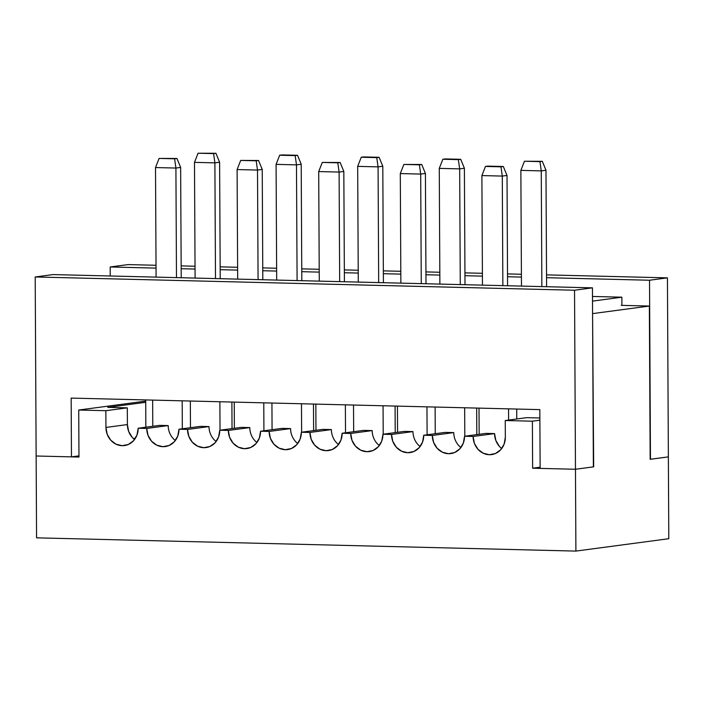 <?xml version="1.0" encoding="UTF-8"?>
<svg xmlns="http://www.w3.org/2000/svg" width="704" height="704" viewBox="0 0 704 704"><rect width="100%" height="100%" fill="white"/><g stroke="black" fill="none" stroke-linecap="round" stroke-linejoin="round"><path stroke-width="1.06" d="M135.379 438.293L133.399 438.557L135.379 438.293M132.185 437.316L128.665 431.438L127.398 424.574L127.31 407.845L107.73 407.361L127.31 407.845L105.855 410.705L105.943 427.434L107.21 434.298L110.73 440.176L115.975 444.171L122.153 445.685L128.313 444.479L133.522 440.739L136.981 435.028L138.178 428.226L146.74 428.437L168.194 425.577L159.632 425.366L138.178 428.226L146.74 428.437L148.007 435.301L151.527 441.179L156.772 445.174L162.95 446.688L169.11 445.482L174.319 441.742L177.778 436.031L178.974 429.229L187.537 429.44L208.991 426.58L200.429 426.369L178.974 429.229L187.537 429.44L188.804 436.304L192.324 442.182L197.569 446.178L203.746 447.691L209.906 446.486L215.116 442.746L218.574 437.034L219.771 430.232L228.334 430.443L249.788 427.583L241.226 427.372L219.771 430.232L228.334 430.443L229.601 437.307L233.121 443.186L238.366 447.181L244.543 448.694L250.703 447.489L255.913 443.74L259.371 438.038L260.568 431.235L269.13 431.446L290.585 428.586L282.022 428.375L260.568 431.235L269.13 431.446L270.398 438.31L273.918 444.189L279.162 448.184L285.34 449.698L291.5 448.492L296.71 444.743L300.168 439.041L301.356 432.238L309.927 432.45L331.382 429.59L322.81 429.378L301.356 432.238L309.927 432.45L311.194 439.314L314.714 445.192L319.959 449.187L326.137 450.701L332.297 449.495L337.506 445.746L340.965 440.044L342.153 433.242L350.724 433.453L372.178 430.593L363.607 430.382L342.153 433.242L350.724 433.453L351.982 440.317L355.511 446.195L360.756 450.19L366.934 451.704L373.094 450.498L378.303 446.75L381.762 441.047L382.95 434.245L391.521 434.456L412.975 431.596L404.404 431.385L382.95 434.245L391.521 434.456L392.779 441.32L396.308 447.198L401.553 451.194L407.73 452.707L413.89 451.502L419.1 447.753L422.558 442.05L423.746 435.248L432.318 435.459L453.772 432.599L445.201 432.388L423.746 435.248L432.318 435.459L433.576 442.323L437.105 448.202L442.35 452.197L448.527 453.71L454.687 452.505L459.897 448.756L463.355 443.054L464.543 436.251L473.114 436.462L494.569 433.602L485.998 433.391L464.543 436.251L473.114 436.462L494.569 433.602L485.998 433.391L464.543 436.251A17.89 16.078 82.4 0 1 450.798 453.587A17.89 16.078 82.4 0 1 432.318 435.459L453.772 432.599L445.201 432.388L423.746 435.248A17.89 16.078 82.4 0 1 410.001 452.584A17.89 16.078 82.4 0 1 391.521 434.456L412.975 431.596L404.404 431.385L382.95 434.245A17.89 16.078 82.4 0 1 369.204 451.581A17.89 16.078 82.4 0 1 350.724 433.453L372.178 430.593L363.607 430.382L342.153 433.242A17.89 16.078 82.4 0 1 328.407 450.578A17.89 16.078 82.4 0 1 309.927 432.45L331.382 429.59L322.81 429.378L301.356 432.238A17.89 16.078 82.4 0 1 287.61 449.574A17.89 16.078 82.4 0 1 269.13 431.446L290.585 428.586L282.022 428.375L260.568 431.235A17.89 16.078 82.4 0 1 246.814 448.571A17.89 16.078 82.4 0 1 228.334 430.443L249.788 427.583L241.226 427.372L219.771 430.232A17.89 16.078 82.4 0 1 206.017 447.568A17.89 16.078 82.4 0 1 187.537 429.44L208.991 426.58L200.429 426.369L178.974 429.229A17.89 16.078 82.4 0 1 165.22 446.565A17.89 16.078 82.4 0 1 146.74 428.437L168.194 425.577L159.632 425.366L138.178 428.226A17.89 16.078 82.4 0 1 124.423 445.562A17.89 16.078 82.4 0 1 105.943 427.434L127.398 424.574L127.31 407.845L105.855 410.705L78.725 410.036L145.71 401.113L78.725 410.036L78.971 457.054L36.142 455.998L71.465 456.87L78.971 455.875L71.465 456.87L71.157 398.094L539.827 409.622L540.135 468.389L575.467 469.26L540.135 468.389L539.827 409.622L71.157 398.094L71.465 456.87L36.142 455.998L35.2 276.971L53.108 274.586L592.442 287.839L53.108 274.586L35.2 276.971L574.534 290.233L592.442 287.839L593.375 466.875L592.442 287.839L574.534 290.233L575.898 551.091L668.8 538.71L575.898 551.091L36.564 537.83L35.2 276.971L574.534 290.233L575.467 469.26L593.375 466.875L575.467 469.26L532.629 468.213L540.135 467.21L532.629 468.213L532.382 421.194L505.252 420.526L505.34 437.254A17.89 16.078 82.4 0 1 491.594 454.59A17.89 16.078 82.4 0 1 473.114 436.462L474.373 443.326L477.902 449.205L483.146 453.2L489.324 454.714L495.484 453.508L500.694 449.759L504.152 444.057L505.34 437.254L505.252 420.526L526.706 417.666L539.871 417.991L526.706 417.666L505.252 420.526L532.382 421.194L539.889 420.191L532.382 421.194L532.629 468.213L575.467 469.26L593.674 466.84L575.467 469.26L575.898 551.091L36.564 537.83L36.142 455.998L78.971 457.054L78.725 410.036L105.855 410.705L105.943 427.434L127.398 424.574A17.89 16.078 -97.6 0 0 134.534 439.516M499.356 446.345L495.827 440.466L494.569 433.602A17.89 16.078 -97.6 0 0 501.706 448.545M453.772 432.599A17.89 16.078 -97.6 0 0 460.909 447.542M412.975 431.596A17.89 16.078 -97.6 0 0 420.112 446.538M372.178 430.593A17.89 16.078 -97.6 0 0 379.315 445.535M331.382 429.59A17.89 16.078 -97.6 0 0 338.518 444.532M290.585 428.586A17.89 16.078 -97.6 0 0 297.722 443.529M249.788 427.583A17.89 16.078 -97.6 0 0 256.925 442.526M208.991 426.58A17.89 16.078 -97.6 0 0 216.128 441.522M168.194 425.577A17.89 16.078 -97.6 0 0 175.331 440.519M107.73 407.361L145.719 402.301L107.73 407.361M650.162 459.307L668.369 456.887L650.162 459.307L649.361 306.046L621.21 305.351L649.361 306.046L592.874 313.57L649.361 306.046L650.162 459.307M592.574 313.57L593.674 466.84L592.574 313.57M668.8 538.71L668.369 456.887L668.8 538.71M516.762 418.986L516.71 409.05L516.762 418.986M464.658 407.774L464.807 436.216L464.658 407.774M435.257 433.708L435.116 407.044L435.257 433.708M476.67 408.065L476.81 434.614L476.67 408.065M383.064 405.768L383.214 434.21L383.064 405.768M353.663 431.702L353.522 405.038L353.663 431.702M395.076 406.058L395.217 432.608L395.076 406.058M301.47 403.762L301.62 432.203L301.47 403.762M272.07 429.695L271.929 403.031L272.07 429.695M313.482 404.052L313.623 430.602L313.482 404.052M231.889 402.046L232.03 428.595L231.889 402.046M190.335 401.025L190.476 427.698L190.335 401.025M220.026 430.197L219.877 401.755L220.026 430.197M145.702 399.934L145.851 427.205L145.702 399.934M668.369 456.887L650.162 459.263L668.369 456.887L667.436 277.851L668.369 456.887M128.102 264.59L156.024 265.276L128.102 264.59L110.194 266.974L156.042 268.11L110.194 266.974L128.102 264.59M181.157 265.892L195.034 266.235L181.157 265.892M220.158 266.851L237.618 267.282L220.158 266.851M262.75 267.898L276.628 268.242L262.75 267.898M301.752 268.858L319.211 269.289L301.752 268.858M344.335 269.905L358.222 270.248L344.335 269.905M383.346 270.864L400.805 271.295L383.346 270.864M425.929 271.911L439.815 272.254L425.929 271.911M464.939 272.87L482.398 273.302L464.939 272.87M507.522 273.918L521.4 274.261L507.522 273.918M546.533 274.877L667.436 277.851L546.533 274.877M592.513 301.101L621.87 297.185L621.914 305.369L621.87 297.185L592.486 296.463L621.87 297.185L592.513 301.101M110.238 275.986L110.194 266.974L110.238 275.986M181.166 268.726L195.043 269.06L181.166 268.726M220.176 269.685L237.635 270.107L220.176 269.685M262.759 270.732L276.637 271.066L262.759 270.732M301.77 271.691L319.229 272.114L301.77 271.691M344.353 272.738L358.23 273.073L344.353 272.738M383.363 273.698L400.822 274.12L383.363 273.698M425.946 274.745L439.824 275.079L425.946 274.745M464.948 275.704L482.416 276.126L464.948 275.704M507.54 276.751L521.418 277.086L507.54 276.751M546.542 277.702L649.519 280.236L650.461 459.272L649.519 280.236L667.436 277.851L649.519 280.236L546.542 277.702M482.46 285.138L481.888 175.578L482.46 285.138M502.858 285.639L502.286 176.079L481.888 175.578L485.47 166.443L503.334 166.505L485.47 166.443L500.975 166.822L502.286 176.079L507.012 175.454L507.584 285.754L507.012 175.454L503.334 166.505L500.975 166.822L502.286 176.079L481.888 175.578L485.47 166.443L487.828 166.126L503.334 166.505L507.012 175.454L502.286 176.079L502.858 285.639M400.866 283.131L400.294 173.571L420.693 174.073L421.265 283.633L420.693 174.073L419.382 164.815L421.74 164.498L403.876 164.437L419.382 164.815L403.876 164.437L400.294 173.571L420.693 174.073L419.382 164.815L421.74 164.498L425.418 173.448L420.693 174.073L425.418 173.448L425.99 283.747L425.418 173.448L421.74 164.498L403.876 164.437L400.294 173.571L400.866 283.131M319.273 281.125L318.701 171.565L339.099 172.066L339.671 281.626L339.099 172.066L337.788 162.809L340.146 162.492L322.282 162.43L337.788 162.809L322.282 162.43L318.701 171.565L339.099 172.066L337.788 162.809L340.146 162.492L343.825 171.442L339.099 172.066L343.825 171.442L344.406 281.741L343.825 171.442L340.146 162.492L322.282 162.43L318.701 171.565L319.273 281.125M237.679 279.118L237.107 169.558L257.506 170.06L258.078 279.62L257.506 170.06L256.194 160.802L258.553 160.486L240.689 160.424L256.194 160.802L240.689 160.424L237.107 169.558L257.506 170.06L256.194 160.802L258.553 160.486L262.231 169.435L257.506 170.06L262.231 169.435L262.812 279.743L262.231 169.435L258.553 160.486L240.689 160.424L237.107 169.558L237.679 279.118M181.218 277.737L180.638 167.429L175.912 168.054L176.484 277.614L175.912 168.054L174.601 158.796L176.959 158.479L159.095 158.418L176.959 158.479L180.638 167.429L175.912 168.054L174.601 158.796L159.095 158.418L155.514 167.552L175.912 168.054L155.514 167.552L156.086 277.112L155.514 167.552L159.095 158.418L176.959 158.479L180.638 167.429L181.218 277.737M219.613 162.237L220.22 278.696L219.613 162.237L215.934 153.287L198.07 153.226L215.934 153.287L198.07 153.226L213.576 153.604L214.887 162.862L194.489 162.36L195.096 278.071L194.489 162.36L198.07 153.226L194.489 162.36L214.887 162.862L219.613 162.237L215.934 153.287L213.576 153.604L214.887 162.862L219.613 162.237M215.494 278.573L214.887 162.862L215.494 278.573M297.088 280.579L296.481 164.868L276.082 164.366L276.69 280.078L276.082 164.366L279.664 155.232L297.528 155.294L282.022 154.915L279.664 155.232L295.161 155.61L296.481 164.868L301.206 164.243L301.814 280.694L301.206 164.243L297.528 155.294L295.161 155.61L296.481 164.868L301.206 164.243L297.528 155.294L282.022 154.915L279.664 155.232L276.082 164.366L296.481 164.868L297.088 280.579M378.682 282.586L378.074 166.874L357.676 166.373L358.283 282.084L357.676 166.373L361.258 157.238L379.122 157.3L363.616 156.922L361.258 157.238L376.754 157.617L378.074 166.874L382.8 166.25L383.407 282.7L382.8 166.25L379.122 157.3L376.754 157.617L378.074 166.874L382.8 166.25L379.122 157.3L363.616 156.922L361.258 157.238L357.676 166.373L378.074 166.874L378.682 282.586M460.275 284.592L459.668 168.881L439.27 168.379L439.877 284.09L439.27 168.379L442.851 159.245L460.715 159.306L445.21 158.928L442.851 159.245L458.348 159.623L459.668 168.881L464.394 168.256L465.001 284.706L464.394 168.256L460.715 159.306L458.348 159.623L459.668 168.881L464.394 168.256L460.715 159.306L445.21 158.928L442.851 159.245L439.27 168.379L459.668 168.881L460.275 284.592M546.594 286.713L545.978 170.262L541.262 170.887L541.86 286.598L541.262 170.887L520.863 170.386L521.47 286.097L520.863 170.386L524.445 161.242L542.309 161.313L524.445 161.242L542.309 161.313L545.978 170.262L546.594 286.713M545.978 170.262L542.309 161.313L539.942 161.63L541.262 170.887L539.942 161.63L524.445 161.242L520.863 170.386L541.262 170.887L545.978 170.262M182.327 428.78L182.178 400.831L182.327 428.78M152.645 400.101L152.777 426.281L152.645 400.101M263.771 402.829L263.921 430.786L263.771 402.829M234.37 428.287L234.238 402.107L234.37 428.287M345.365 404.835L345.514 432.793L345.365 404.835M315.964 430.294L315.832 404.114L315.964 430.294M426.958 406.842L427.108 434.799L426.958 406.842M397.558 432.3L397.426 406.12L397.558 432.3M508.552 408.848L508.614 420.077L508.552 408.848M479.151 434.298L479.019 408.126L479.151 434.298"/></g></svg>

